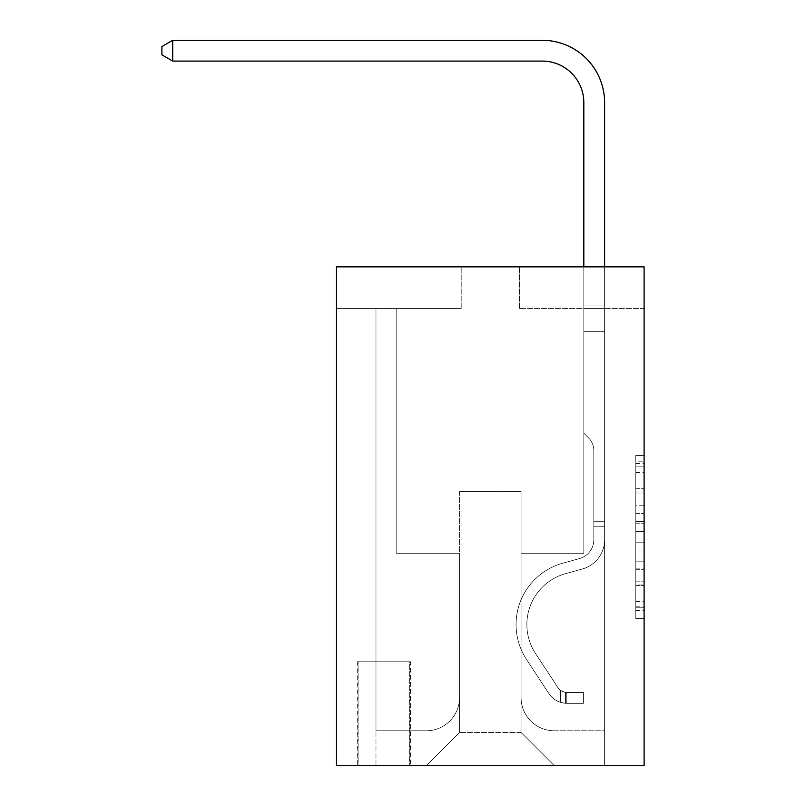 <?xml version="1.0" encoding="UTF-8"?>
<svg xmlns="http://www.w3.org/2000/svg" width="806" height="806" viewBox="0 0 806 806"><rect width="100%" height="100%" fill="white"/><g stroke="black" fill="none" stroke-linecap="round" stroke-linejoin="round"><path stroke-width="0.6" stroke-dasharray="4.03 3.02" d="M635.793 505.241L635.793 531.356L644.105 531.356L644.105 610.515L644.105 463.621L644.105 531.356L635.793 531.356L635.793 461.173L635.793 618.676L635.793 455.461L635.793 607.25L644.105 607.25L635.793 607.25L644.105 607.25L635.793 607.25L635.793 581.136L635.793 618.676L644.105 618.676L644.105 455.461L644.105 606.837L644.105 542.781L635.793 542.781L644.105 542.781L644.105 581.136L644.105 466.886L635.793 466.886L644.105 466.886L644.105 618.676L644.105 463.621L644.105 618.676L635.793 618.676L635.793 455.461L644.105 455.461L644.105 463.621L644.105 455.461L644.105 463.621L644.105 455.461L644.105 461.173L644.105 455.461L635.793 455.461L635.793 466.886L644.105 466.886L635.793 466.886L635.793 505.241L644.105 505.241M410.486 661.776L357.27 661.776L410.486 661.776L410.486 765.7L357.27 765.7L410.486 765.7M357.27 661.776L357.27 765.7M644.105 521.563L644.105 513.402L644.105 521.563L635.793 521.563L635.793 488.708L635.793 585.418L635.793 561.137L644.105 561.137L635.793 561.137L635.793 618.676L644.105 618.676L635.793 618.676L644.105 618.676L635.793 618.676L635.793 455.461L644.105 455.461L635.793 455.461L644.105 455.461L635.793 455.461L635.793 521.563L644.105 521.563M644.105 266.857L644.105 765.7L336.485 765.7L336.485 266.857L461.203 266.857L336.485 266.857L336.485 308.426L461.203 308.426L336.485 308.426L336.485 266.857L644.105 266.857L519.396 266.857L644.105 266.857L644.105 308.426L644.105 266.857M644.105 308.426L519.396 308.426L644.105 308.426M583.826 308.426L604.611 308.426L583.826 308.426L604.611 308.426L583.826 308.426L604.611 308.426L583.826 308.426L604.611 308.426L583.826 308.426L604.611 308.426L583.826 308.426L604.611 308.426L583.826 308.426L604.611 308.426L583.826 308.426L604.611 308.426L583.826 308.426L604.611 308.426L583.826 308.426L604.611 308.426L583.826 308.426L583.826 553.692L521.059 553.692L521.059 732.442L459.531 732.442L521.059 732.442L554.316 765.7L604.611 765.7L604.611 308.426L604.611 765.7L426.283 765.7L554.316 765.7L521.059 732.442L554.316 765.7L521.059 732.442L521.059 491.338L521.059 697.522A33.258 33.258 0 0 0 554.316 730.78L604.611 730.78L604.611 308.426L604.611 730.78L604.611 308.426L604.611 730.78L604.611 308.426L604.611 730.78L604.611 308.426L604.611 730.78L604.611 308.426L604.611 730.78L604.611 308.426L604.611 730.78L604.611 308.426L604.611 730.78L604.611 308.426L604.611 730.78L554.316 730.78A33.258 33.258 0 0 1 521.059 697.522A33.258 33.258 0 0 0 554.316 730.78A33.258 33.258 0 0 1 521.059 697.522A33.258 33.258 0 0 0 554.316 730.78A33.258 33.258 0 0 1 521.059 697.522A33.258 33.258 0 0 0 554.316 730.78A33.258 33.258 0 0 1 521.059 697.522A33.258 33.258 0 0 0 554.316 730.78A33.258 33.258 0 0 1 521.059 697.522A33.258 33.258 0 0 0 554.316 730.78A33.258 33.258 0 0 1 521.059 697.522A33.258 33.258 0 0 0 554.316 730.78A33.258 33.258 0 0 1 521.059 697.522A33.258 33.258 0 0 0 554.316 730.78A33.258 33.258 0 0 1 521.059 697.522A33.258 33.258 0 0 0 554.316 730.78A33.258 33.258 0 0 1 521.059 697.522L521.059 553.692L521.059 697.522L521.059 553.692L521.059 697.522L521.059 553.692L521.059 697.522L521.059 553.692L521.059 697.522L521.059 553.692L521.059 697.522L521.059 553.692L521.059 697.522L521.059 553.692L521.059 697.522L521.059 553.692L521.059 697.522L521.059 553.692L583.826 553.692L521.059 553.692L583.826 553.692L521.059 553.692L583.826 553.692L521.059 553.692L583.826 553.692L521.059 553.692L583.826 553.692L521.059 553.692L583.826 553.692L521.059 553.692L583.826 553.692L521.059 553.692L583.826 553.692L521.059 553.692L583.826 553.692L521.059 553.692L583.826 553.692L583.826 308.426M375.979 308.426L396.764 308.426L375.979 308.426L396.764 308.426L375.979 308.426L396.764 308.426L375.979 308.426L396.764 308.426L375.979 308.426L396.764 308.426L375.979 308.426L396.764 308.426L375.979 308.426L396.764 308.426L375.979 308.426L396.764 308.426L375.979 308.426L396.764 308.426L375.979 308.426L396.764 308.426L375.979 308.426L375.979 765.7L426.283 765.7L459.531 732.442L459.531 553.692L396.764 553.692L396.764 308.426L396.764 553.692L396.764 308.426L396.764 553.692L396.764 308.426L396.764 553.692L396.764 308.426L396.764 553.692L396.764 308.426L396.764 553.692L396.764 308.426L396.764 553.692L396.764 308.426L396.764 553.692L396.764 308.426L396.764 553.692L396.764 308.426L396.764 553.692L396.764 308.426L396.764 553.692L459.531 553.692L396.764 553.692L459.531 553.692L396.764 553.692L459.531 553.692L396.764 553.692L459.531 553.692L396.764 553.692L459.531 553.692L396.764 553.692L459.531 553.692L396.764 553.692L459.531 553.692L396.764 553.692L459.531 553.692L396.764 553.692L459.531 553.692L396.764 553.692L459.531 553.692L459.531 732.442L426.283 765.7L459.531 732.442L426.283 765.7L375.979 765.7L375.979 308.426L375.979 730.78L426.283 730.78A33.258 33.258 0 0 0 459.531 697.522L459.531 553.692L459.531 697.522A33.258 33.258 0 0 1 426.283 730.78A33.258 33.258 0 0 0 459.531 697.522A33.258 33.258 0 0 1 426.283 730.78A33.258 33.258 0 0 0 459.531 697.522A33.258 33.258 0 0 1 426.283 730.78A33.258 33.258 0 0 0 459.531 697.522A33.258 33.258 0 0 1 426.283 730.78A33.258 33.258 0 0 0 459.531 697.522A33.258 33.258 0 0 1 426.283 730.78A33.258 33.258 0 0 0 459.531 697.522A33.258 33.258 0 0 1 426.283 730.78A33.258 33.258 0 0 0 459.531 697.522A33.258 33.258 0 0 1 426.283 730.78A33.258 33.258 0 0 0 459.531 697.522A33.258 33.258 0 0 1 426.283 730.78A33.258 33.258 0 0 0 459.531 697.522A33.258 33.258 0 0 1 426.283 730.78L375.979 730.78L426.283 730.78L375.979 730.78L426.283 730.78L375.979 730.78L426.283 730.78L375.979 730.78L426.283 730.78L375.979 730.78L426.283 730.78L375.979 730.78L426.283 730.78L375.979 730.78L426.283 730.78L375.979 730.78L426.283 730.78L375.979 730.78L375.979 308.426M358.106 765.7L409.65 765.7L358.106 765.7L358.106 661.776L409.65 661.776L409.65 765.7L409.65 661.776L358.106 661.776L358.106 765.7M459.531 491.338L459.531 732.442L459.531 491.338L521.059 491.338L459.531 491.338M519.396 308.426L519.396 266.857L519.396 308.426M461.203 308.426L461.203 266.857L461.203 308.426M635.793 531.356L644.105 531.356L635.793 531.356M635.793 461.173L635.793 455.461L635.793 461.173L644.105 461.173L635.793 461.173M635.793 585.005L635.793 550.941L635.793 585.005L644.105 585.005L635.793 585.005M635.793 550.941L635.793 542.781L644.105 542.781L635.793 542.781L635.793 550.941L644.105 550.941L635.793 550.941M635.793 488.708L635.793 466.886L635.793 488.708L644.105 488.708L635.793 488.708M635.793 455.461L644.105 455.461L635.793 455.461L635.793 463.621L635.793 455.461L644.105 455.461M635.793 618.676L644.105 618.676L635.793 618.676L635.793 610.515L635.793 618.676M604.611 526.258L604.611 305.988L604.611 331.709L604.611 305.988L583.826 305.988L583.826 102.654A41.569 41.569 3.8 0 0 542.257 61.085L172.706 61.085L172.706 40.3L542.257 40.3A62.354 62.354 -176.2 0 1 604.611 102.654L604.611 331.709L604.611 305.988L583.826 305.988L583.826 331.709L604.611 331.709L604.611 305.988L604.611 331.709L604.611 305.988L583.826 305.988L583.826 102.654A41.569 41.569 3.8 0 0 542.257 61.085L172.706 61.085L161.895 54.848L161.895 46.536L161.895 54.848L172.706 61.085L172.706 40.3L542.257 40.3A62.354 62.354 -176.2 0 1 604.611 102.654L604.611 331.709L604.611 305.988L583.826 305.988L604.611 305.988L604.611 331.709L604.611 305.988L583.826 305.988L583.826 102.654A41.569 41.569 3.8 0 0 542.257 61.085L172.706 61.085L161.895 54.848L161.895 46.536L172.706 40.3L172.706 61.085L172.706 40.3L161.895 46.536L161.895 54.848L172.706 61.085L161.895 54.848L161.895 46.536L172.706 40.3L542.257 40.3A62.354 62.354 -176.2 0 1 604.611 102.654L604.611 331.709L604.611 305.988L583.826 305.988L583.826 433.134L588.521 437.819A18.064 18.064 -176.2 0 1 593.81 450.594A18.064 18.064 3.8 0 0 588.521 437.819L583.826 433.134L583.826 331.709L604.611 331.709L604.611 305.988L604.611 331.709L604.611 305.988L583.826 305.988L583.826 102.654A41.569 41.569 3.8 0 0 542.257 61.085L172.706 61.085L172.706 40.3L542.257 40.3A62.354 62.354 -176.2 0 1 604.611 102.654L604.611 539.738A30.346 30.346 -176.2 0 1 582.416 568.965A30.346 30.346 3.8 0 0 604.611 539.738L604.611 331.709L583.826 331.709L583.826 305.988L604.611 305.988L583.826 305.988L583.826 102.654A41.569 41.569 3.8 0 0 542.257 61.085L172.706 61.085L161.895 54.848L172.706 61.085L172.706 40.3L172.706 61.085L161.895 54.848L161.895 46.536L161.895 54.848L172.706 61.085L172.706 40.3L161.895 46.536L172.706 40.3L542.257 40.3A62.354 62.354 -176.2 0 1 604.611 102.654L604.611 331.709L583.826 331.709L583.826 433.134L588.521 437.819A18.064 18.064 -176.2 0 1 593.81 450.594A18.064 18.064 3.8 0 0 588.521 437.819L583.826 433.134L583.826 305.988L583.826 331.709L604.611 331.709L604.611 539.738A30.346 30.346 -176.2 0 1 582.416 568.965A30.346 30.346 3.8 0 0 604.611 539.738L604.611 331.709L583.826 331.709L583.826 433.134L588.521 437.819A18.064 18.064 -176.2 0 1 593.81 450.594A18.064 18.064 3.8 0 0 588.521 437.819L583.826 433.134L583.826 102.654A41.569 41.569 3.8 0 0 542.257 61.085L172.706 61.085L161.895 54.848L161.895 46.536L161.895 54.848L172.706 61.085L172.706 40.3L542.257 40.3A62.354 62.354 -176.2 0 1 604.611 102.654L604.611 305.988L583.826 305.988L604.611 305.988L604.611 539.738A30.346 30.346 -176.2 0 1 582.416 568.965A30.346 30.346 3.8 0 0 604.611 539.738L604.611 331.709L583.826 331.709L583.826 433.134L588.521 437.819A18.064 18.064 -176.2 0 1 593.81 450.594A18.064 18.064 3.8 0 0 588.521 437.819L583.826 433.134L583.826 331.709L604.611 331.709L604.611 539.738A30.346 30.346 -176.2 0 1 582.416 568.965L565.5 573.681L582.416 568.965A30.346 30.346 3.8 0 0 604.611 539.738L604.611 331.709L583.826 331.709L583.826 102.654A41.569 41.569 3.8 0 0 542.257 61.085L172.706 61.085L161.895 54.848L161.895 46.536L172.706 40.3L172.706 61.085L172.706 40.3L161.895 46.536L161.895 54.848L172.706 61.085L161.895 54.848L161.895 46.536L172.706 40.3L542.257 40.3A62.354 62.354 -176.2 0 1 604.611 102.654L604.611 305.988L583.826 305.988L583.826 433.134L588.521 437.819A18.064 18.064 -176.2 0 1 593.81 450.594A18.064 18.064 3.8 0 0 588.521 437.819L583.826 433.134L583.826 331.709L604.611 331.709L604.611 539.738A30.346 30.346 -176.2 0 1 582.416 568.965A30.346 30.346 3.8 0 0 604.611 539.738L604.611 331.709L583.826 331.709L583.826 102.654A41.569 41.569 3.8 0 0 542.257 61.085L172.706 61.085L172.706 40.3L542.257 40.3A62.354 62.354 -176.2 0 1 604.611 102.654L604.611 305.988L583.826 305.988L583.826 102.654A41.569 41.569 3.8 0 0 542.257 61.085L172.706 61.085L161.895 54.848L172.706 61.085L172.706 40.3L172.706 61.085L542.257 61.085L172.706 61.085L172.706 40.3L161.895 46.536L161.895 54.848L161.895 46.536L172.706 40.3L542.257 40.3A62.354 62.354 -176.2 0 1 604.611 102.654L604.611 305.988L604.611 102.654L604.611 305.988L583.826 305.988L583.826 433.134L588.521 437.819A18.064 18.064 -176.2 0 1 593.81 450.594A18.064 18.064 3.8 0 0 588.521 437.819L583.826 433.134L583.826 331.709L604.611 331.709L604.611 539.738A30.346 30.346 -176.2 0 1 582.416 568.965A30.346 30.346 3.8 0 0 604.611 539.738L604.611 331.709L583.826 331.709L583.826 102.654A41.569 41.569 3.8 0 0 542.257 61.085L172.706 61.085L172.706 40.3L542.257 40.3A62.354 62.354 -176.2 0 1 604.611 102.654L604.611 305.988L583.826 305.988L583.826 102.654L583.826 433.134L588.521 437.819A18.064 18.064 -176.2 0 1 593.81 450.594A18.064 18.064 3.8 0 0 588.521 437.819L583.826 433.134L583.826 331.709L604.611 331.709L604.611 539.738A30.346 30.346 -176.2 0 1 582.416 568.965L565.5 573.681L582.416 568.965A30.346 30.346 3.8 0 0 604.611 539.738L604.611 331.709L583.826 331.709L583.826 102.654L583.826 433.134L588.521 437.819A18.064 18.064 -176.2 0 1 593.81 450.594A18.064 18.064 3.8 0 0 588.521 437.819L583.826 433.134L583.826 331.709L604.611 331.709L604.611 539.738A30.346 30.346 -176.2 0 1 582.416 568.965A30.346 30.346 3.8 0 0 604.611 539.738L604.611 331.709L583.826 331.709L583.826 305.988L604.611 305.988L604.611 102.654L604.611 305.988L604.611 102.654L604.611 305.988L583.826 305.988L583.826 102.654L583.826 433.134L588.521 437.819A18.064 18.064 -176.2 0 1 593.81 450.594A18.064 18.064 3.8 0 0 588.521 437.819L583.826 433.134L583.826 331.709L604.611 331.709L604.611 539.738A30.346 30.346 -176.2 0 1 582.416 568.965A30.346 30.346 3.8 0 0 604.611 539.738L604.611 331.709L583.826 331.709L583.826 102.654L583.826 433.134L588.521 437.819A18.064 18.064 -176.2 0 1 593.81 450.594A18.064 18.064 3.8 0 0 588.521 437.819L583.826 433.134L583.826 331.709L604.611 331.709L604.611 539.738L604.611 526.258L593.81 526.258L593.81 521.27L604.611 521.27L593.81 521.27L593.81 539.738L593.81 450.594L593.81 539.738A19.535 19.535 -176.2 0 1 579.514 558.558A19.535 19.535 3.8 0 0 593.81 539.738L593.81 450.594L593.81 539.738L593.81 521.27L604.611 521.27L593.81 521.27L593.81 539.738A19.535 19.535 -176.2 0 1 579.514 558.558A19.535 19.535 3.8 0 0 593.81 539.738L593.81 450.594L593.81 539.738A19.535 19.535 -176.2 0 1 579.514 558.558A19.535 19.535 3.8 0 0 593.81 539.738L593.81 450.594L593.81 539.738L593.81 521.27L604.611 521.27L593.81 521.27L593.81 539.738A19.535 19.535 -176.2 0 1 579.514 558.558L562.598 563.273L579.514 558.558A19.535 19.535 3.8 0 0 593.81 539.738L593.81 450.594L593.81 539.738A19.535 19.535 -176.2 0 1 579.514 558.558A19.535 19.535 3.8 0 0 593.81 539.738L593.81 450.594L593.81 539.738L593.81 521.27L604.611 521.27L593.81 521.27L593.81 539.738A19.535 19.535 -176.2 0 1 579.514 558.558A19.535 19.535 3.8 0 0 593.81 539.738L593.81 450.594L593.81 539.738A19.535 19.535 -176.2 0 1 579.514 558.558L562.598 563.273L579.514 558.558A19.535 19.535 3.8 0 0 593.81 539.738L593.81 450.594L593.81 539.738L593.81 521.27L604.611 521.27L593.81 521.27L593.81 539.738A19.535 19.535 -176.2 0 1 579.514 558.558A19.535 19.535 3.8 0 0 593.81 539.738L593.81 450.594L593.81 539.738A19.535 19.535 -176.2 0 1 579.514 558.558A19.535 19.535 3.8 0 0 593.81 539.738L593.81 450.594L593.81 539.738L593.81 526.258L604.611 526.258M566.789 703.336A22.034 22.034 -176.2 0 1 548.785 693.402L526.489 659.429A63.603 63.603 -176.2 0 1 562.598 563.273L579.514 558.558L562.598 563.273A63.603 63.603 3.8 0 0 526.489 659.429A63.603 63.603 -176.2 0 1 562.598 563.273L579.514 558.558A19.535 19.535 3.8 0 0 593.81 539.738A19.535 19.535 -176.2 0 1 579.514 558.558A19.535 19.535 3.8 0 0 593.81 539.738A19.535 19.535 3.8 0 1 579.514 558.558L562.598 563.273L579.514 558.558A19.535 19.535 3.8 0 0 593.81 539.738A19.535 19.535 3.8 0 1 579.514 558.558A19.535 19.535 3.8 0 0 593.81 539.738A19.535 19.535 3.8 0 1 579.514 558.558L562.598 563.273L579.514 558.558A19.535 19.535 3.8 0 0 593.81 539.738A19.535 19.535 3.8 0 1 579.514 558.558L562.598 563.273A63.603 63.603 3.8 0 0 526.489 659.429A63.603 63.603 -176.3 0 1 562.598 563.273L579.514 558.558A19.535 19.535 3.8 0 0 593.81 539.738A19.535 19.535 3.8 0 1 579.514 558.558A19.535 19.535 3.8 0 0 593.81 539.738A19.535 19.535 3.8 0 1 579.514 558.558L562.598 563.273L579.514 558.558A19.535 19.535 3.8 0 0 593.81 539.738A19.535 19.535 3.8 0 1 579.514 558.558L562.598 563.273L579.514 558.558A19.535 19.535 3.8 0 0 593.81 539.738A19.535 19.535 3.8 0 1 579.514 558.558A19.535 19.535 3.8 0 0 593.81 539.738A19.535 19.535 3.8 0 1 579.514 558.558L562.598 563.273A63.603 63.603 3.8 0 0 526.489 659.429L548.785 693.402L526.489 659.429A63.603 63.603 -176.2 0 1 562.598 563.273L579.514 558.558A19.535 19.535 3.8 0 0 593.81 539.738A19.535 19.535 3.8 0 1 579.514 558.558L562.598 563.273A63.603 63.603 3.8 0 0 526.489 659.429A63.603 63.603 -176.2 0 1 562.598 563.273L579.514 558.558L562.598 563.273A63.603 63.603 3.8 0 0 526.489 659.429A63.603 63.603 -176.3 0 1 562.598 563.273L579.514 558.558L562.598 563.273A63.603 63.603 3.8 0 0 526.489 659.429L548.785 693.402L526.489 659.429A63.603 63.603 -176.2 0 1 562.598 563.273L579.514 558.558L562.598 563.273A63.603 63.603 3.8 0 0 526.489 659.429A63.603 63.603 -176.2 0 1 562.598 563.273L579.514 558.558L562.598 563.273A63.603 63.603 3.8 0 0 526.489 659.429A63.603 63.603 -176.3 0 1 562.598 563.273L579.514 558.558L562.598 563.273A63.603 63.603 3.8 0 0 526.489 659.429L548.785 693.402A22.034 22.034 3.8 0 0 560.553 702.318A22.034 22.034 -176.3 0 1 548.785 693.402L526.489 659.429A63.603 63.603 -176.2 0 1 562.598 563.273L579.514 558.558L562.598 563.273A63.603 63.603 3.8 0 0 526.489 659.429A63.603 63.603 -176.2 0 1 562.598 563.273A63.603 63.603 -176.3 0 0 526.489 659.429L548.785 693.402L526.489 659.429A63.603 63.603 -176.2 0 1 562.598 563.273A63.603 63.603 -176.2 0 0 526.489 659.429A63.603 63.603 -176.3 0 1 562.598 563.273A63.603 63.603 -176.2 0 0 526.489 659.429L548.785 693.402L526.489 659.429A63.603 63.603 -176.2 0 1 562.598 563.273A63.603 63.603 -176.3 0 0 526.489 659.429L548.785 693.402A22.034 22.034 3.8 0 0 560.553 702.318C566.961 703.678 566.961 703.678 560.553 702.318C566.961 703.678 566.961 703.678 560.553 702.318A22.034 22.034 -176.3 0 1 548.785 693.402L526.489 659.429A63.603 63.603 -176.2 0 1 562.598 563.273A63.603 63.603 -176.2 0 0 526.489 659.429A63.603 63.603 -176.3 0 1 562.598 563.273A63.603 63.603 -176.2 0 0 526.489 659.429L548.785 693.402L526.489 659.429A63.603 63.603 -176.2 0 1 562.598 563.273A63.603 63.603 -176.3 0 0 526.489 659.429L548.785 693.402L526.489 659.429A63.603 63.603 -176.2 0 1 562.598 563.273A63.603 63.603 -176.2 0 0 526.489 659.429A63.603 63.603 -176.3 0 1 562.598 563.273A63.603 63.603 -176.2 0 0 526.489 659.429L548.785 693.402A22.034 22.034 3.8 0 0 560.553 702.318C566.961 703.678 566.961 703.678 560.553 702.318C566.961 703.678 566.961 703.678 560.553 702.318A22.034 22.034 -176.3 0 1 548.785 693.402L526.489 659.429A63.603 63.603 -176.2 0 1 562.598 563.273A63.603 63.603 -176.3 0 0 526.489 659.429L548.785 693.402A22.034 22.034 3.8 0 0 560.553 702.318C566.961 703.678 566.961 703.678 560.553 702.318C566.961 703.678 566.961 703.678 560.553 702.318A22.034 22.034 -176.3 0 1 548.785 693.402L526.489 659.429L548.785 693.402A22.034 22.034 3.8 0 0 560.553 702.318C566.961 703.678 566.961 703.678 560.553 702.318C566.961 703.678 566.961 703.678 560.553 702.318A22.034 22.034 -176.3 0 1 548.785 693.402L526.489 659.429L548.785 693.402A22.034 22.034 3.8 0 0 560.553 702.318C566.961 703.678 566.961 703.678 560.553 702.318C566.961 703.678 566.961 703.678 560.553 702.318A22.034 22.034 -176.3 0 1 548.785 693.402L526.489 659.429L548.785 693.402A22.034 22.034 3.8 0 0 560.553 702.318C566.961 703.678 566.961 703.678 560.553 702.318C566.961 703.678 566.961 703.678 560.553 702.318A22.034 22.034 -176.3 0 1 548.785 693.402L526.489 659.429L548.785 693.402A22.034 22.034 3.8 0 0 560.553 702.318C566.961 703.678 566.961 703.678 560.553 702.318C566.961 703.678 566.961 703.678 560.553 702.318A22.034 22.034 -176.3 0 1 548.785 693.402L526.489 659.429L548.785 693.402A22.034 22.034 3.8 0 0 560.553 702.318C566.961 703.678 566.961 703.678 560.553 702.318C566.961 703.678 566.961 703.678 560.553 702.318A22.034 22.034 -176.3 0 1 548.785 693.402L526.489 659.429L548.785 693.402A22.034 22.034 3.8 0 0 560.553 702.318C566.961 703.678 566.961 703.678 560.553 702.318C566.961 703.678 566.961 703.678 560.553 702.318A22.034 22.034 -176.3 0 1 548.785 693.402A22.034 22.034 -176.2 0 0 566.789 703.336L566.789 692.525A11.224 11.224 -176.2 0 1 557.823 687.468L535.527 653.495A52.793 52.793 -176.2 0 1 565.5 573.681A52.793 52.793 3.7 0 0 535.527 653.495A52.793 52.793 -176.2 0 1 565.5 573.681L582.416 568.965A30.346 30.346 3.8 0 0 604.611 539.738A30.346 30.346 -176.2 0 1 582.416 568.965A30.346 30.346 3.8 0 0 604.611 539.738A30.346 30.346 3.8 0 1 582.416 568.965L565.5 573.681L582.416 568.965A30.346 30.346 3.8 0 0 604.611 539.738A30.346 30.346 3.8 0 1 582.416 568.965A30.346 30.346 3.8 0 0 604.611 539.738A30.346 30.346 3.8 0 1 582.416 568.965L565.5 573.681A52.793 52.793 3.7 0 0 535.527 653.495A52.793 52.793 -176.2 0 1 565.5 573.681L582.416 568.965A30.346 30.346 3.8 0 0 604.611 539.738A30.346 30.346 3.8 0 1 582.416 568.965L565.5 573.681L582.416 568.965A30.346 30.346 3.8 0 0 604.611 539.738A30.346 30.346 3.8 0 1 582.416 568.965A30.346 30.346 3.8 0 0 604.611 539.738A30.346 30.346 3.8 0 1 582.416 568.965L565.5 573.681L582.416 568.965A30.346 30.346 3.8 0 0 604.611 539.738A30.346 30.346 3.8 0 1 582.416 568.965L565.5 573.681A52.793 52.793 3.7 0 0 535.527 653.495L557.823 687.468L535.527 653.495A52.793 52.793 -176.2 0 1 565.5 573.681L582.416 568.965A30.346 30.346 3.8 0 0 604.611 539.738A30.346 30.346 3.8 0 1 582.416 568.965A30.346 30.346 3.8 0 0 604.611 539.738A30.346 30.346 3.8 0 1 582.416 568.965L565.5 573.681L582.416 568.965A30.346 30.346 3.8 0 0 604.611 539.738A30.346 30.346 3.8 0 1 582.416 568.965L565.5 573.681A52.793 52.793 3.7 0 0 535.527 653.495A52.793 52.793 -176.2 0 1 565.5 573.681L582.416 568.965L565.5 573.681A52.793 52.793 3.7 0 0 535.527 653.495A52.793 52.793 -176.2 0 1 565.5 573.681L582.416 568.965L565.5 573.681A52.793 52.793 3.7 0 0 535.527 653.495L557.823 687.468L535.527 653.495A52.793 52.793 -176.2 0 1 565.5 573.681L582.416 568.965L565.5 573.681A52.793 52.793 3.7 0 0 535.527 653.495A52.793 52.793 -176.2 0 1 565.5 573.681L582.416 568.965L565.5 573.681A52.793 52.793 3.7 0 0 535.527 653.495A52.793 52.793 -176.2 0 1 565.5 573.681L582.416 568.965L565.5 573.681A52.793 52.793 3.7 0 0 535.527 653.495L557.823 687.468A11.224 11.224 3.7 0 0 560.553 690.349C566.85 693.251 566.85 693.251 560.553 690.349C566.85 693.251 566.85 693.251 560.553 690.349A11.224 11.224 -176.2 0 1 557.823 687.468L535.527 653.495A52.793 52.793 -176.2 0 1 565.5 573.681L582.416 568.965L565.5 573.681A52.793 52.793 3.7 0 0 535.527 653.495A52.793 52.793 -176.2 0 1 565.5 573.681A52.793 52.793 -176.2 0 0 535.527 653.495L557.823 687.468L535.527 653.495A52.793 52.793 -176.2 0 1 565.5 573.681A52.793 52.793 -176.2 0 0 535.527 653.495A52.793 52.793 -176.2 0 1 565.5 573.681A52.793 52.793 -176.2 0 0 535.527 653.495L557.823 687.468L535.527 653.495A52.793 52.793 -176.2 0 1 565.5 573.681A52.793 52.793 -176.2 0 0 535.527 653.495L557.823 687.468A11.224 11.224 3.7 0 0 560.553 690.349C566.85 693.251 566.85 693.251 560.553 690.349C566.85 693.251 566.85 693.251 560.553 690.349A11.224 11.224 -176.2 0 1 557.823 687.468L535.527 653.495A52.793 52.793 -176.2 0 1 565.5 573.681A52.793 52.793 -176.2 0 0 535.527 653.495A52.793 52.793 -176.2 0 1 565.5 573.681A52.793 52.793 -176.2 0 0 535.527 653.495L557.823 687.468L535.527 653.495A52.793 52.793 -176.2 0 1 565.5 573.681A52.793 52.793 -176.2 0 0 535.527 653.495L557.823 687.468L535.527 653.495A52.793 52.793 -176.2 0 1 565.5 573.681A52.793 52.793 -176.2 0 0 535.527 653.495A52.793 52.793 -176.2 0 1 565.5 573.681A52.793 52.793 -176.2 0 0 535.527 653.495L557.823 687.468A11.224 11.224 3.7 0 0 560.553 690.349C566.85 693.251 566.85 693.251 560.553 690.349C566.85 693.251 566.85 693.251 560.553 690.349A11.224 11.224 -176.2 0 1 557.823 687.468L535.527 653.495A52.793 52.793 -176.2 0 1 565.5 573.681A52.793 52.793 -176.2 0 0 535.527 653.495L557.823 687.468A11.224 11.224 3.7 0 0 560.553 690.349C566.85 693.251 566.85 693.251 560.553 690.349C566.85 693.251 566.85 693.251 560.553 690.349A11.224 11.224 -176.2 0 1 557.823 687.468L535.527 653.495L557.823 687.468A11.224 11.224 3.7 0 0 560.553 690.349C566.85 693.251 566.85 693.251 560.553 690.349C566.85 693.251 566.85 693.251 560.553 690.349A11.224 11.224 -176.2 0 1 557.823 687.468L535.527 653.495L557.823 687.468A11.224 11.224 3.7 0 0 560.553 690.349C566.85 693.251 566.85 693.251 560.553 690.349C566.85 693.251 566.85 693.251 560.553 690.349A11.224 11.224 -176.2 0 1 557.823 687.468L535.527 653.495L557.823 687.468A11.224 11.224 3.7 0 0 560.553 690.349C566.85 693.251 566.85 693.251 560.553 690.349C566.85 693.251 566.85 693.251 560.553 690.349A11.224 11.224 -176.2 0 1 557.823 687.468L535.527 653.495L557.823 687.468A11.224 11.224 3.7 0 0 560.553 690.349C566.85 693.251 566.85 693.251 560.553 690.349C566.85 693.251 566.85 693.251 560.553 690.349A11.224 11.224 -176.2 0 1 557.823 687.468L535.527 653.495L557.823 687.468A11.224 11.224 3.7 0 0 560.553 690.349C566.85 693.251 566.85 693.251 560.553 690.349C566.85 693.251 566.85 693.251 560.553 690.349A11.224 11.224 -176.2 0 1 557.823 687.468L535.527 653.495L557.823 687.468A11.224 11.224 3.7 0 0 560.553 690.349C566.85 693.251 566.85 693.251 560.553 690.349C566.85 693.251 566.85 693.251 560.553 690.349A11.224 11.224 -176.2 0 1 557.823 687.468A11.224 11.224 -176.2 0 0 566.789 692.525L566.789 703.336L583.413 703.346L566.789 703.336A22.034 22.034 -176.2 0 1 548.785 693.402A22.034 22.034 -176.2 0 0 566.789 703.336L566.789 692.525L583.413 692.535L566.789 692.525A11.224 11.224 -176.2 0 1 557.823 687.468A11.224 11.224 -176.2 0 0 566.789 692.525L566.789 703.336L583.413 703.346L583.413 692.535L583.413 703.346L566.789 703.336A22.034 22.034 -176.2 0 1 548.785 693.402A22.034 22.034 -176.2 0 0 566.789 703.336L566.789 692.525L583.413 692.535L566.789 692.525A11.224 11.224 -176.2 0 1 557.823 687.468A11.224 11.224 -176.2 0 0 566.789 692.525L566.789 703.336L583.413 703.346L583.413 692.535L583.413 703.346L566.789 703.336A22.034 22.034 -176.2 0 1 548.785 693.402A22.034 22.034 -176.2 0 0 566.789 703.336L566.789 692.525L583.413 692.535L566.789 692.525A11.224 11.224 -176.2 0 1 557.823 687.468A11.224 11.224 -176.2 0 0 566.789 692.525L566.789 703.336L583.413 703.346L583.413 692.535L583.413 703.346L566.789 703.336A22.034 22.034 -176.2 0 1 548.785 693.402A22.034 22.034 -176.2 0 0 566.789 703.336L566.789 692.525L583.413 692.535L566.789 692.525A11.224 11.224 -176.2 0 1 557.823 687.468A11.224 11.224 -176.2 0 0 566.789 692.525L566.789 703.336L583.413 703.346L583.413 692.535L583.413 703.346L566.789 703.336A22.034 22.034 -176.2 0 1 548.785 693.402A22.034 22.034 -176.2 0 0 566.789 703.336L566.789 692.525L583.413 692.535L566.789 692.525A11.224 11.224 -176.2 0 1 557.823 687.468A11.224 11.224 -176.2 0 0 566.789 692.525L566.789 703.336L583.413 703.346L583.413 692.535L583.413 703.346L566.789 703.336A22.034 22.034 -176.2 0 1 548.785 693.402A22.034 22.034 -176.2 0 0 566.789 703.336L566.789 692.525L583.413 692.535L566.789 692.525A11.224 11.224 -176.2 0 1 557.823 687.468A11.224 11.224 -176.2 0 0 566.789 692.525L566.789 703.336L583.413 703.346L583.413 692.535L583.413 703.346L566.789 703.336A22.034 22.034 -176.2 0 1 548.785 693.402A22.034 22.034 -176.2 0 0 566.789 703.336L566.789 692.525L583.413 692.535L566.789 692.525A11.224 11.224 -176.2 0 1 557.823 687.468A11.224 11.224 -176.2 0 0 566.789 692.525L566.789 703.336L583.413 703.346L583.413 692.535L583.413 703.346L566.789 703.336A22.034 22.034 -176.2 0 1 548.785 693.402A22.034 22.034 -176.2 0 0 566.789 703.336L566.789 692.525L583.413 692.535L566.789 692.525A11.224 11.224 -176.2 0 1 557.823 687.468A11.224 11.224 -176.2 0 0 566.789 692.525L566.789 703.336L583.413 703.346L583.413 692.535L583.413 703.346L566.789 703.336A22.034 22.034 -176.2 0 1 548.785 693.402A22.034 22.034 -176.2 0 0 566.789 703.336L566.789 692.525L583.413 692.535L566.789 692.525A11.224 11.224 -176.2 0 1 557.823 687.468A11.224 11.224 -176.2 0 0 566.789 692.525L566.789 703.336L583.413 703.346L583.413 692.535L583.413 703.346L566.789 703.336M172.706 40.3L542.257 40.3L172.706 40.3L172.706 61.085L542.257 61.085L172.706 61.085L542.257 61.085L172.706 61.085L172.706 40.3L542.257 40.3L172.706 40.3L542.257 40.3L172.706 40.3L542.257 40.3L172.706 40.3L161.895 46.536L161.895 54.848L161.895 46.536L172.706 40.3L161.895 46.536L172.706 40.3L161.895 46.536L172.706 40.3L161.895 46.536L172.706 40.3L161.895 46.536L161.895 54.848L172.706 61.085L542.257 61.085L172.706 61.085L172.706 40.3L542.257 40.3A62.354 62.354 -176.2 0 1 604.611 102.654L604.611 305.988L604.611 102.654L604.611 305.988L583.826 305.988L583.826 102.654M542.257 40.3A62.354 62.354 -176.2 0 1 604.611 102.654A62.354 62.354 -176.2 0 0 542.257 40.3A62.354 62.354 -176.2 0 1 604.611 102.654A62.354 62.354 -176.2 0 0 542.257 40.3A62.354 62.354 -176.2 0 1 604.611 102.654A62.354 62.354 -176.2 0 0 542.257 40.3A62.354 62.354 -176.2 0 1 604.611 102.654A62.354 62.354 -176.2 0 0 542.257 40.3M172.706 61.085L161.895 54.848L161.895 46.536L161.895 54.848L172.706 61.085L542.257 61.085M583.413 692.535L567.202 692.535L583.413 692.535L583.413 703.346L583.413 692.535M604.611 266.857L604.611 305.988L583.826 305.988L583.826 331.709L583.826 266.857M560.553 702.318C566.961 703.678 566.961 703.678 560.553 702.318C566.961 703.678 566.961 703.678 560.553 702.318L560.553 690.349L560.553 702.318M635.793 581.136L644.105 581.136L635.793 581.136M635.793 568.895L644.105 568.895M635.793 493L644.105 493L635.793 493M635.793 463.621L644.105 463.621M635.793 610.515L644.105 610.515M635.793 601.538L644.105 601.538M635.793 472.598L644.105 472.598M635.793 523.195L644.105 523.195L635.793 523.195M635.793 569.298L644.105 569.298L635.793 569.298M635.793 585.418L644.105 585.418L635.793 585.418M635.793 513.402L644.105 513.402L635.793 513.402M635.793 606.837L644.105 606.837M635.793 607.25L644.105 607.25M635.793 466.886L644.105 466.886M565.54 692.414L565.54 703.285L565.54 692.414"/><path stroke-width="1.21" d="M644.105 266.857L644.105 765.7L336.485 765.7L336.485 266.857L644.105 266.857M583.826 266.857L583.826 102.654A41.569 41.569 3.8 0 0 542.257 61.085L172.706 61.085L161.895 54.848L161.895 46.536L172.706 40.3L542.257 40.3A62.354 62.354 -176.2 0 1 604.611 102.654L604.611 266.857M583.826 102.654A41.569 41.569 3.8 0 0 542.257 61.085A41.569 41.569 3.8 0 1 583.826 102.654A41.569 41.569 3.8 0 0 542.257 61.085A41.569 41.569 3.8 0 1 583.826 102.654A41.569 41.569 3.8 0 0 542.257 61.085A41.569 41.569 3.8 0 1 583.826 102.654A41.569 41.569 3.8 0 0 542.257 61.085A41.569 41.569 3.8 0 1 583.826 102.654A41.569 41.569 3.8 0 0 542.257 61.085M172.706 40.3L172.706 61.085"/></g></svg>
